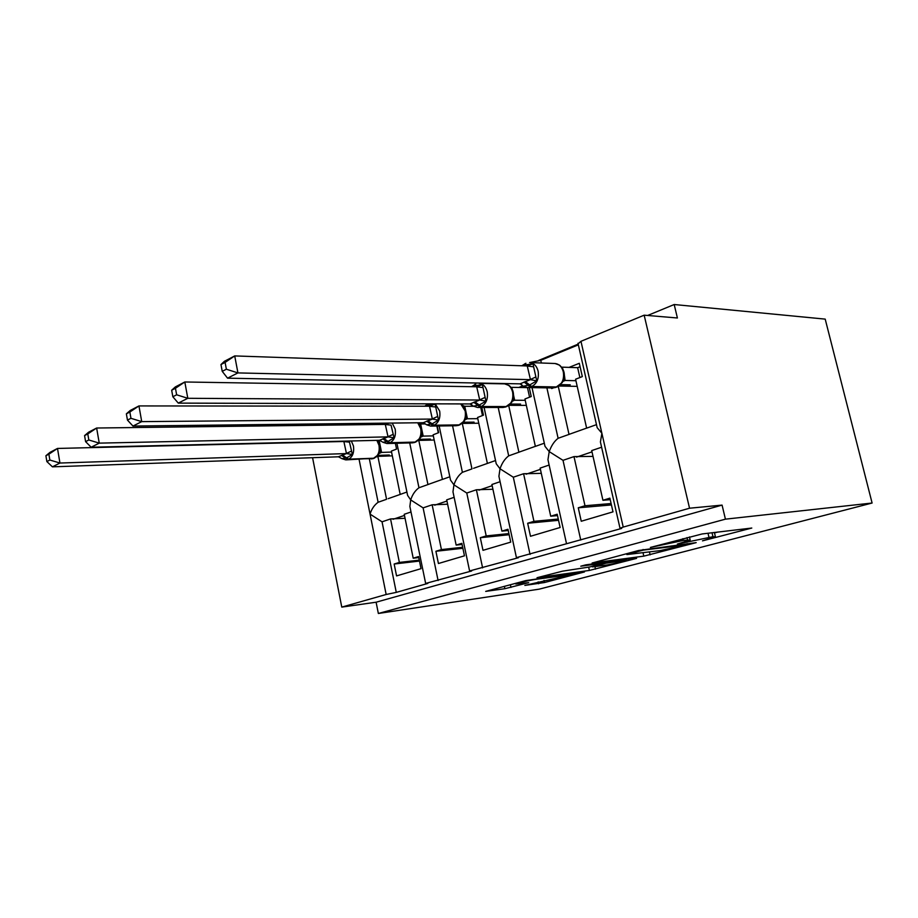 <?xml version="1.0" encoding="UTF-8"?>
<svg xmlns="http://www.w3.org/2000/svg" width="918" height="918" viewBox="0 0 918 918"><rect width="100%" height="100%" fill="white"/><g stroke="black" fill="none" stroke-linecap="round" stroke-linejoin="round"><path stroke-width="1.38" d="M702.488 540.851L751.785 528.045L702.144 533.955L650.369 547.449L683.29 540.427L690.187 540.014L677.369 544.076L712.953 536.697L715.42 536.812L702.488 540.851M524.855 585.409L544.5 582.528L584.445 571.96L525.796 580.601L485.702 591.387L504.889 588.702L528.699 582.655L515.813 584.032C516.364 583.309 530.317 580.084 536.537 579.235L572.958 574.358L524.855 585.409M578.122 343.791L580.968 341.312L644.161 315.184L677.404 317.984L674.191 304.524L825.202 319.12L872.1 503.03L725.427 519.163L722.076 505.107L689.544 508.216L623.219 527.081L620.006 528.252L621.67 528.424L516.432 557.651L518.383 557.731L469.591 570.95L471.657 570.996L425.642 583.435L427.822 583.435L396.278 592.385L386.157 594.485L341.771 607.108L312.579 457.703M872.1 503.03L539.233 589.149L378.354 613.476L725.427 519.163M643.793 556.147L696.188 542.63L638.653 550.479L592.121 563.009L643.793 556.147L643.048 552.877M636.587 558.385L589.39 570.434L537.019 577.709L562.562 571.168L590.171 566.888L603.769 563.182L580.773 566.199L585.845 564.845L636.484 557.949M419.48 561.07L394.155 564.019L396.565 575.907L421.029 568.667L418.562 556.572L413.203 558.201L404.241 514.287L411 511.992M394.155 564.019L399.364 562.424L390.552 518.934L382.049 521.826L396.278 592.385M418.769 557.57L413.203 558.201M405.056 518.28L390.552 518.934M419.285 560.129L399.364 562.424M396.92 443.268L407.615 495.433L410.702 499.92L409.864 506.426L425.642 583.435M409.715 442.924L418.964 487.756C415.143 490.579 412.389 494.63 410.702 499.92L423.106 507.872L438.093 580.52M369.392 459.011L378.113 502.272C374.314 505.049 371.618 508.997 370.046 514.103L382.049 521.826M462.89 548.298L435.901 551.27L438.425 563.514L464.462 555.815L461.846 543.353L456.154 545.085L446.699 499.851L454.135 497.326M435.901 551.27L441.432 549.584L432.137 504.808L423.106 507.872M462.075 544.454L456.154 545.085M447.617 504.211L432.137 504.808M462.672 547.266L441.432 549.584M439.16 425.975L450.52 480.103L453.94 484.842L452.976 491.819L469.591 570.95M452.563 425.78L462.397 472.311C458.575 475.191 455.753 479.368 453.94 484.842L466.78 493.035L482.604 567.886M509.146 534.735L480.309 537.707L482.983 550.33L510.729 542.125L507.975 529.261L501.894 531.12L491.91 484.497L500.08 481.721M480.309 537.707L486.196 535.917L476.396 489.764L466.78 493.035M508.228 530.489L501.894 531.12M492.932 489.26L476.396 489.764M508.893 533.587L486.196 535.917M484.107 407.466L496.225 463.774L500.012 468.777L498.922 476.281L516.432 557.651M498.199 407.466L508.687 455.856C504.854 458.782 501.962 463.085 500.012 468.777L513.311 477.222L530.053 554.426M558.546 520.311L527.666 523.249L530.489 536.273L560.129 527.494L557.203 514.229L550.72 516.214L540.14 468.111L549.136 465.047M527.666 523.249L533.955 521.332L523.581 473.734L513.311 477.222M557.501 515.595L550.72 516.214M541.299 473.355L523.581 473.734M558.27 519.037L533.955 521.332M532.027 387.614L545.005 446.332L549.216 451.622L547.954 459.7L548.459 461.972M546.887 387.855L558.11 438.288C554.277 441.26 551.316 445.712 549.216 451.622L563.009 460.331L580.75 540.036M578.351 344.835L540.759 360.315L541.345 362.989M540.759 360.315L529.606 362.553M378.113 502.272L386.57 499.277L377.883 456.361L376.575 456.877M395.371 443.302L396.553 449.074L391.355 451.105L400.191 494.423L388.188 498.669M406.915 492.037L400.191 494.423M418.964 487.756L427.949 484.566L418.792 440.399L418.092 440.674M437.243 425.998L438.643 432.653L433.112 434.822L442.43 479.414L449.82 476.786M462.397 472.311L471.967 468.914L462.293 423.428M472.816 405.848L471.783 406.261M481.789 407.466L483.442 415.177L477.544 417.483L487.389 463.429L473.573 468.306M495.525 460.538L487.389 463.429M508.687 455.856L518.888 452.23L508.721 405.572M503.202 407.477L502.513 407.466M522.744 385.893L518.808 387.465M529.261 387.568L531.235 396.53L524.935 398.986L535.366 446.377L544.305 443.199M611.422 504.946L578.26 507.803L581.255 521.252L612.995 511.854L609.885 498.153L602.931 500.276L591.708 450.589L601.6 447.227M578.26 507.803L584.984 505.749L573.991 456.602L563.009 460.331M610.229 499.679L602.931 500.276M593.028 456.407L573.991 456.602M611.101 503.534L584.984 505.749M620.006 528.252L600.418 441.983L601.887 433.25L597.17 427.673L596.792 425.998M558.11 438.288L569.022 434.409L558.282 386.421M553.233 387.947L551.661 388.566L551.523 387.935M596.482 424.644L586.636 428.144L575.586 379.226L582.322 376.598L579.304 363.298L569.057 367.395M338.421 441.615L339.281 441.26M378.354 613.476L376.105 602.208L341.771 607.108M376.105 602.208L722.076 505.107M377.883 456.361L392.319 455.844M427.949 484.566L429.567 483.958M418.792 440.399L434.191 440.02M462.305 423.428L478.783 423.221M518.888 452.23L520.483 451.633M509.054 405.343L526.347 405.366M569.022 434.409L570.583 433.812M558.947 386.03L577.204 386.363M644.161 315.184L689.544 508.216M538.751 360.384L578.191 344.124M647.638 315.471L674.191 304.524M714.491 532.922L717.773 532.05M686.274 544.867L643.197 550.111L626.868 554.564L660.053 550.628L686.274 544.867M605.054 565.27C611.032 564.478 625.651 561.07 626.363 560.29L606.018 563.204L592.477 566.888L605.054 565.27M220.963 364.561L222.236 371.342L226.367 369.22L225.094 362.415L220.963 364.561L224.394 361.313L234.721 355.92L237.934 372.915L227.549 378.17L520.013 383.85L530.455 379.65L527.253 365.961L532.979 363.792L536.755 380.855L529.697 384.952L531.694 386.512L556.916 386.96C562.195 384.137 564.341 379.123 563.319 371.916C561.942 366.833 559.177 364.021 555.023 363.505L529.766 362.564C533.943 363.092 536.732 365.961 538.12 371.147C539.141 378.514 537.007 383.644 531.694 386.512L555.665 387.442L562.275 382.554M226.367 369.22L237.934 372.915L530.283 379.65M225.094 362.415L234.721 355.92L527.253 365.961M579.878 377.55L577.64 367.682L562.126 367.154L562.963 369.3M564.203 373.81L565.121 380.454L562.78 381.486M575.919 380.706L565.121 380.454M566.785 386.18L570.273 384.826L560.646 384.642M577.64 367.682L580.084 366.718M524.981 363.666L523.96 365.112L532.979 363.792M525.291 381.498L529.697 384.952L523.271 386.237L520.013 383.85M520.804 384.034L521.986 385.021M562.286 382.542L563.709 379.306C565.293 373.924 563.904 369.197 559.544 365.123L555.023 363.505M564.96 380.454L562.665 381.429M530.455 379.65L536.755 380.855M222.236 371.342L227.549 378.17M560.565 386.065L560.313 384.963M171.666 390.23L172.848 396.748L176.646 394.797L175.453 388.268L171.666 390.23L175.338 386.926L184.816 381.98L187.8 398.297L178.276 403.117L469.993 403.943L479.724 400.03L476.706 386.776L482.375 384.619L485.943 401.143L479.265 405.045L481.25 406.536L506.644 406.559C511.578 403.897 513.564 399.078 512.611 392.112C511.28 387.086 508.629 384.344 504.659 383.862L504.292 383.862M176.646 394.797L187.8 398.297L479.552 400.03M175.453 388.268L184.816 381.98L476.706 386.776M529.583 397.184L527.471 387.614L511.819 387.35L514.642 400.145L512.21 401.315M525.234 400.305L514.642 400.248M517.339 405.354L520.598 404.092L510.454 404.058M474.916 384.401L473.86 385.812L482.375 384.619M474.87 401.763L479.265 405.045L473.344 406.181L469.993 403.943M471.301 404.39L472.277 405.308M511.693 402.394L513.116 399.043C514.229 393.248 512.944 388.762 509.249 385.594L504.659 383.862L479.23 383.38C483.212 383.862 485.874 386.662 487.217 391.791C488.192 398.905 486.196 403.828 481.25 406.536L505.474 407.007L511.693 402.394M514.493 400.237L512.037 401.281M479.724 400.03L485.943 401.143M172.848 396.748L178.276 403.117M511.544 405.343L511.269 404.058M126.363 413.834L127.464 420.1L130.953 418.31L129.851 412.021L126.363 413.834L130.218 410.484L138.951 405.928L141.728 421.626L132.961 426.067L423.255 422.716L432.367 419.067L429.509 406.215L435.121 404.081L438.483 420.1L432.149 423.818L434.122 425.229L459.62 424.885C464.244 422.383 466.092 417.747 465.185 410.989L460.721 403.92M130.953 418.31L141.728 421.626L432.194 419.067M129.851 412.021L138.951 405.928L429.509 406.215M473.481 406.261L464.76 406.261L467.423 418.654L464.921 419.859M477.808 418.665L467.423 418.757M480.745 407.466L482.478 415.556M471.014 423.324L474.067 422.131L463.452 422.257M463.28 405.779L464.76 406.261M427.96 403.828L427.065 405.159L435.121 404.081M427.788 420.685L432.149 423.818L426.686 424.827L423.255 422.716M435.212 403.851L439.676 411.057C440.606 417.954 438.747 422.67 434.122 425.229L458.53 425.309L464.382 420.949L465.793 417.483C466.757 412.067 465.564 407.821 462.224 404.746L461.043 403.92M467.273 418.757L464.68 419.847M432.367 419.067L438.483 420.1M127.464 420.1L132.961 426.067M465.61 423.382L465.357 422.234M84.571 435.602L85.603 441.638L88.828 439.974L87.784 433.927L84.571 435.602L88.576 432.229L96.642 428.017L99.247 443.13L91.146 447.238L379.501 440.296L388.039 436.865L385.319 424.518L389.002 423.118M88.828 439.974L99.247 443.13L387.866 436.876M87.784 433.927L96.642 428.017L385.331 424.414M425.527 423.921L420.639 423.978L423.164 436.016L420.593 437.243M433.33 435.889L423.152 436.107M436.865 426.009L438.288 432.791M427.524 440.181L430.393 439.068L419.354 439.343M418.39 422.911L420.639 423.978M385.319 424.518L391.045 425.114L394.051 437.829L388.039 441.386L390.001 442.74L415.533 442.074C419.87 439.699 421.603 435.235 420.731 428.683L417.747 422.785M383.713 438.391L388.039 441.386L382.99 442.281L379.501 440.296M392.204 423.072L395.188 429.096C396.071 435.775 394.338 440.319 390.001 442.74L414.511 442.476L420.042 438.334L421.442 434.765C422.257 429.75 421.19 425.757 418.206 422.773M423.003 436.107L420.306 437.243M388.039 436.865L394.051 437.829M85.603 441.638L91.146 447.238M422.464 440.307L422.246 439.263M45.9 455.741L46.864 461.57L49.859 460.033L48.883 454.192L45.9 455.741L50.02 452.356L57.501 448.443L59.945 463.039L52.441 466.837L338.294 456.797L346.465 453.572L343.883 441.581L344.72 441.397M49.859 460.033L59.945 463.039L346.293 453.584M48.883 454.192L57.501 448.443L343.883 441.489M380.706 440.594L379.18 440.629L381.567 452.413L378.973 453.561M391.55 452.081L381.567 452.413M386.616 456.051L389.324 455.007L377.918 455.408M343.883 441.581L349.471 442.143L352.386 454.467L346.66 457.864L348.611 459.161L374.119 458.22C378.193 455.971 379.822 451.656 378.996 445.299L376.873 440.365M342.38 455.007L346.66 457.864L341.978 458.667L338.455 456.785M351.33 440.973L353.464 446.01C354.291 452.494 352.673 456.877 348.611 459.161L373.156 458.598L378.4 454.662L379.777 451.002C380.454 446.814 379.673 443.256 377.436 440.342M381.406 452.413L378.629 453.584M346.465 453.572L352.386 454.467M46.864 461.57L52.441 466.837M381.877 456.223L381.681 455.271M359.087 459.402L386.157 594.485M580.968 341.312L623.219 527.081M591.995 451.874L576.527 457.118M540.415 469.35L526.14 474.193M492.163 485.702L478.955 490.178M446.951 501.033L434.707 505.175M404.471 515.423L393.111 519.267M712.024 532.75L712.953 536.697M707.996 533.243L708.937 537.202M687.352 541.104L687.479 541.677M686.974 537.592L687.513 539.899M682.877 538.682L683.29 540.427M649.462 552.028L650.105 554.839M686.928 543.708L687.089 544.397M643.059 549.48L643.197 550.111M594.944 566.67L595.495 569.16M588.69 567.255L589.39 570.434M602.678 562.55L602.816 563.182M623.827 559.67L623.965 560.29M612.272 561.242L612.409 561.873M605.777 562.126L606.018 563.204M510.385 584.709L510.97 587.44M504.384 586.315L504.889 588.702M544.041 580.44L544.5 582.528M538.178 581.897L538.579 583.768M524.04 382.003L530.443 387.017L527.391 387.534L522.962 386.053M527.839 387.545L552.636 387.947L557.157 386.937M524.901 365.88L525.888 363.287L521.78 365.766M565.121 380.35L563.721 379.237M523.96 365.112L523.834 365.834M533.45 366.787L527.253 366.064M535.722 377.046L530.237 379.547M473.711 402.233L480.08 406.995L477.394 407.466L472.977 405.963M477.876 407.466L502.8 407.466L506.885 406.525M474.64 386.742L475.731 384.057L471.6 386.696M514.642 400.145L513.128 398.951M473.86 385.812L473.665 386.73M482.73 387.557L476.706 386.88M484.876 397.494L479.506 399.927M426.698 421.121L433.032 425.665L430.657 426.09L426.686 424.816M431.15 426.09L456.154 425.734L459.861 424.862M427.685 406.215L428.488 403.828M464.806 406.353L464.026 406.754M467.423 418.654L465.805 417.415M427.065 405.159L426.801 406.215M435.373 406.961L429.498 406.318M437.393 416.577L432.149 418.964M382.691 438.804L388.98 443.142L386.868 443.532L382.99 442.281M387.362 443.52L412.4 442.855L415.774 442.04M420.673 424.07L419.721 424.564M423.164 436.016L421.442 434.73M383.242 423.278L382.909 424.449M384.206 423.164L383.713 424.437M392.961 434.455L387.821 436.773M341.416 455.397L347.647 459.551L345.753 459.895L341.989 458.667M346.235 459.884L374.372 458.185M379.214 440.72L378.113 441.283M381.567 452.322L379.777 451.002M351.284 451.208L346.258 453.481M577.996 343.252L597.17 427.673M547.954 459.7L566.463 543.456M586.636 428.109L569.171 434.317M535.355 446.343L519.049 452.138M442.419 479.38L428.098 484.474M714.388 532.463L715.363 536.56M689.464 536.927L690.118 539.75M687.467 543.64L687.639 544.363M626.673 553.68L626.868 554.564M603.608 562.424L603.757 563.113M626.156 559.349L626.328 560.118M592.351 566.314L592.477 566.888M572.763 573.498L572.924 574.209M515.652 583.309L515.813 584.032M555.918 387.419L552.636 387.947M528.16 365.88L528.929 365.651M505.726 406.984L502.8 407.466M477.601 386.696L478.347 386.478M424.77 406.215L427.995 403.828M458.782 425.286L456.154 425.734M430.381 406.135L431.104 405.917M380.959 424.472L382.186 423.187M414.764 442.442L412.4 442.855M386.18 424.323L386.891 424.116M373.419 458.552L371.274 458.943"/></g></svg>
